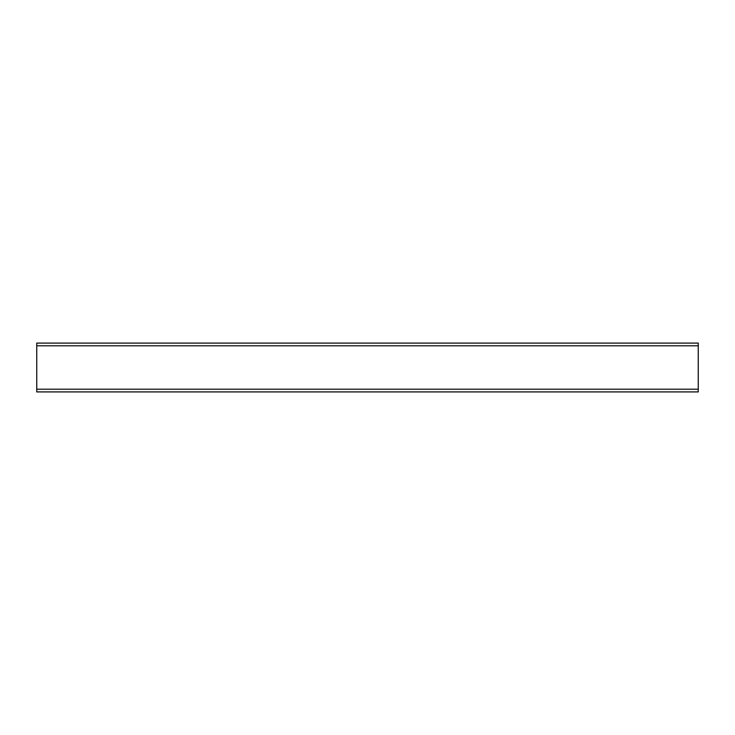 <?xml version="1.0" encoding="UTF-8"?>
<svg xmlns="http://www.w3.org/2000/svg" width="735" height="735" viewBox="0 0 735 735"><rect width="100%" height="100%" fill="white"/><g stroke="black" fill="none" stroke-linecap="round" stroke-linejoin="round"><path stroke-width="1.1" d="M36.75 391.911L698.25 391.911L698.25 343.089L36.75 343.089L36.75 391.911M36.75 389.201L698.25 389.201M36.75 345.799L698.25 345.799"/></g></svg>
